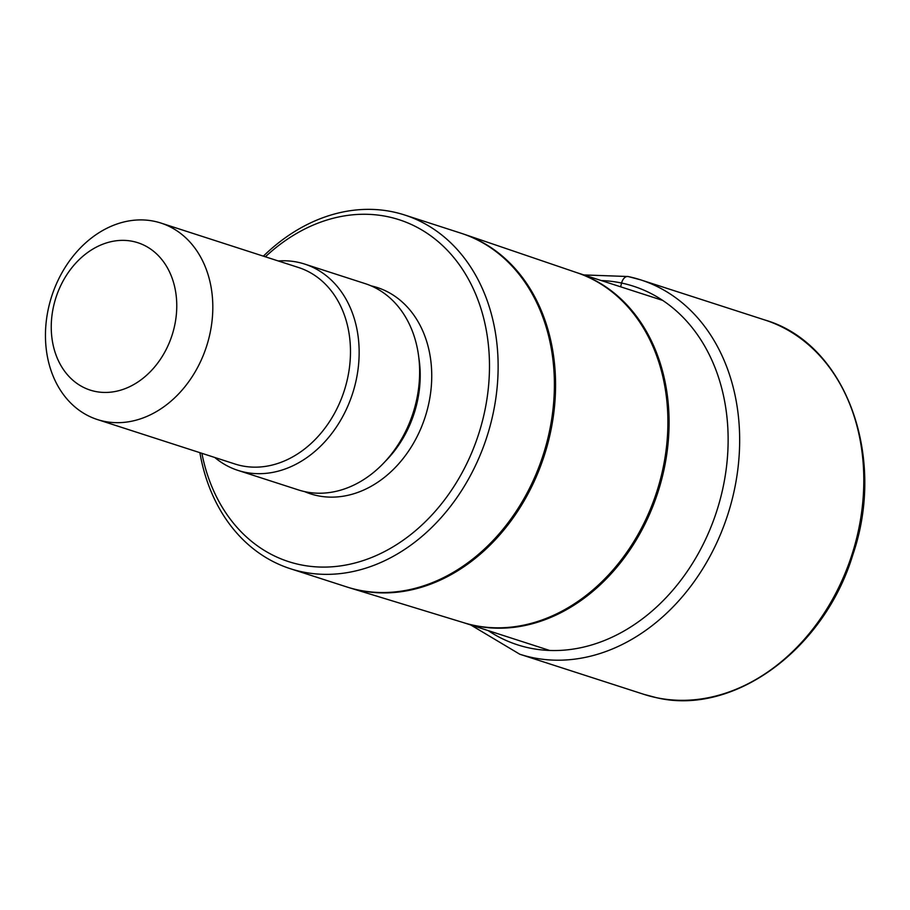<?xml version="1.0" encoding="UTF-8"?>
<svg xmlns="http://www.w3.org/2000/svg" width="910" height="910" viewBox="0 0 910 910"><rect width="100%" height="100%" fill="white"/><g stroke="black" fill="none" stroke-linecap="round" stroke-linejoin="round"><path stroke-width="1.36" d="M263.377 256.154A185.856 146.464 107.9 0 1 393.04 211.905A185.856 146.464 107.9 0 1 404.654 214.999A185.856 146.464 107.9 0 1 489.102 429.6A185.856 146.464 107.9 0 1 301.972 571.81A185.856 146.464 107.9 0 1 290.358 568.716A185.856 146.464 107.9 0 1 199.881 452.668M265.379 256.802A179.668 141.573 107.9 0 1 387.899 216.728A179.668 141.573 107.9 0 1 482.675 420.056A179.668 141.573 107.9 0 1 299.856 564.632A179.668 141.573 107.9 0 1 201.883 453.316M237.954 470.39L298.446 489.933A108.415 85.438 -72.1 0 0 305.214 491.741A108.415 85.438 -72.1 0 0 414.368 408.783A108.415 85.438 -72.1 0 0 365.115 283.601L304.623 264.059A108.415 85.438 107.9 0 1 353.888 389.241A108.415 85.438 107.9 0 1 244.722 472.199A108.415 85.438 107.9 0 1 237.954 470.39A108.415 85.438 107.9 0 1 214.749 457.468M278.244 260.965A108.415 85.438 107.9 0 1 297.854 262.251A108.415 85.438 107.9 0 1 304.623 264.059M103.831 421.262A103.251 81.365 107.9 0 1 97.381 419.544A103.251 81.365 107.9 0 1 50.471 300.323A103.251 81.365 107.9 0 1 154.427 221.323A103.251 81.365 107.9 0 1 160.877 223.041A103.251 81.365 107.9 0 1 207.798 342.262A103.251 81.365 107.9 0 1 103.831 421.262M132.985 241.423A77.441 61.027 107.9 0 1 173.833 329.067A77.441 61.027 107.9 0 1 95.038 391.391A77.441 61.027 107.9 0 1 54.179 303.747A77.441 61.027 107.9 0 1 132.985 241.423M470.766 624.977L519.781 654.233A196.708 155.007 -72.1 0 0 532.066 657.509A196.708 155.007 107.9 0 0 730.104 507.007A196.708 155.007 107.9 0 0 640.731 279.882A196.708 155.007 107.9 0 0 628.446 276.606A8.258 5.073 102 0 0 621.587 283.044L620.631 286.809M601.237 280.542A188.438 148.489 -72.1 0 1 621.587 283.044A188.438 148.489 107.9 0 1 720.993 496.303A188.438 148.489 107.9 0 1 529.245 647.954A188.438 148.489 -72.1 0 1 488.135 630.584M764.889 320.001C845.083 343.15 886.92 455.5 852.897 554.588C824.278 649.66 733.312 716.204 656.372 697.663L643.927 694.353A196.708 155.007 -72.1 0 0 656.212 697.629A196.708 155.007 -72.1 0 0 854.251 547.115A196.708 155.007 -72.1 0 0 764.889 320.001L640.731 279.882L628.139 276.526L583.879 274.934M662.696 300.402L576.86 272.67A183.934 144.94 107.9 0 1 660.091 485.144A183.934 144.94 107.9 0 1 474.963 625.682A183.934 144.94 107.9 0 1 474.736 625.636A183.934 144.94 107.9 0 1 463.77 622.713L549.595 650.445M349.576 587.814L464.02 622.793A183.945 144.952 -72.1 0 0 473.541 625.261A183.945 144.952 -72.1 0 0 473.78 625.307A183.945 144.952 -72.1 0 0 658.647 485.678A183.945 144.952 -72.1 0 0 577.122 272.761L463.85 234.154A185.856 146.453 107.9 0 1 546.216 449.278A185.856 146.453 107.9 0 1 359.427 590.362A185.856 146.453 107.9 0 1 349.576 587.814L346.63 586.893A185.856 146.464 -72.1 0 0 358.244 589.987A206.513 126.718 101.9 0 0 359.427 590.362M358.244 589.987A185.856 146.464 -72.1 0 0 545.363 447.777A185.856 146.464 -72.1 0 0 460.926 233.176L463.85 234.154M304.588 491.605A108.415 85.438 -72.1 0 0 317.317 495.654A108.415 85.438 -72.1 0 0 427.529 408.806A108.415 85.438 -72.1 0 0 371.075 285.842M385.43 461.199A100.157 78.931 -72.1 0 0 418.839 357.812M97.381 419.544L235.053 464.032A103.251 81.365 -72.1 0 0 241.503 465.749A103.251 81.365 -72.1 0 0 345.459 386.739A103.251 81.365 -72.1 0 0 298.548 267.517L160.877 223.041M519.781 654.233L643.927 694.353M404.654 214.999L460.915 233.176M290.358 568.716L346.63 586.893"/></g></svg>
